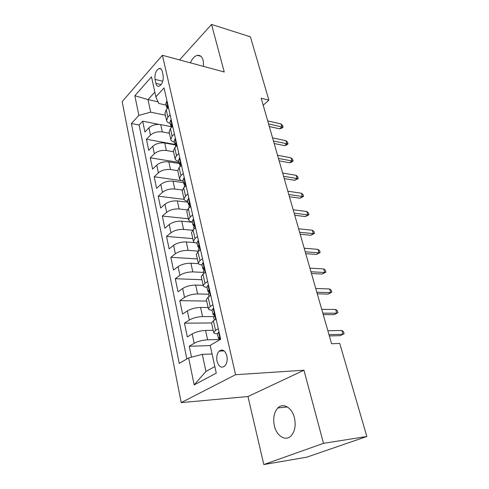 <?xml version="1.0" encoding="UTF-8"?>
<svg xmlns="http://www.w3.org/2000/svg" width="489" height="489" viewBox="0 0 489 489"><rect width="100%" height="100%" fill="white"/><g stroke="black" fill="none" stroke-linecap="round" stroke-linejoin="round"><path stroke-width="0.73" d="M294.415 417.734C291.988 407.471 283.082 402.459 277.88 407.967C274.011 412.313 272.85 418.291 274.396 425.895C276.646 436.2 285.882 441.781 291.303 435.613C294.983 431.145 296.022 425.185 294.415 417.734M203.577 66.412L203.192 60.471C202.104 56.712 200.197 55.006 197.458 55.343C194.628 56.021 192.275 58.521 190.386 62.849M226.853 355.876C225.093 350.424 222.544 348.828 219.213 351.09C217.006 353.547 216.285 356.946 217.043 361.279C218.785 366.829 221.364 368.425 224.781 366.065C226.939 363.565 227.623 360.167 226.853 355.876M263.815 464.55L323.498 443.327L303.956 370.234L247.966 396.536L263.815 464.55L306.707 457.197L366.842 436.494L339.745 343.461L331.585 343.743L261.193 98.21L268.864 100.135L250.423 36.828L211.535 24.45L179.555 59.921M247.966 396.536L181.211 402.612L122.158 101.626L162.409 55.288L235.576 374.702L181.211 402.612M171.382 126.718L160.722 124.603C156.003 124.01 152.073 125.08 148.931 127.806L144.933 131.987L142.696 121.174L158.986 124.402M169.414 133.271L162.317 131.92C157.58 131.352 153.632 132.421 150.465 135.129L146.443 139.273L174.946 144.414M146.443 139.273L148.729 150.337L152.8 146.242C155.997 143.57 159.976 142.495 164.732 143.014L175.068 144.872M179.237 163.534L168.839 161.865C164.041 161.413 160.013 162.495 156.761 165.117L152.617 169.121L150.276 157.794L178.992 162.452M183.516 182.648L173.045 181.162C168.204 180.789 164.133 181.884 160.82 184.445L156.59 188.344L154.194 176.755L181.627 180.685M187.904 202.214L177.354 200.93C172.47 200.637 168.344 201.743 164.976 204.243L160.667 208.039L158.21 196.168L184.145 199.378M192.391 222.257L181.767 221.187C176.847 220.979 172.666 222.092 169.237 224.53L164.842 228.216L162.324 216.052L188.412 218.76M194.744 242.617L186.291 241.951C181.327 241.829 177.097 242.954 173.601 245.319L169.115 248.889L166.535 236.419L192.819 238.608M198.497 263.663L190.924 263.235C185.918 263.204 181.639 264.335 178.075 266.633L173.497 270.075L170.857 257.3L197.336 258.932M203.198 285.313L195.679 285.063C190.637 285.13 186.297 286.273 182.66 288.492L177.99 291.799L175.282 278.699L201.963 279.751M208.131 307.526L200.563 307.453C195.472 307.624 191.071 308.779 187.373 310.912L182.599 314.085L179.824 300.643L206.7 301.09M213.198 330.313L205.569 330.43C200.429 330.717 195.979 331.878 192.201 333.92L187.33 336.945L184.475 323.156L211.56 322.96M155.019 79.365L155.905 83.368C156.486 85.667 157.574 86.608 159.163 86.205C162.305 84.163 163.632 80.538 163.124 75.324L162.214 71.29C161.633 69.077 160.588 68.148 159.072 68.503C155.887 70.495 154.536 74.12 155.019 79.365L162.776 81.253M158.045 101.828L148.002 99.609L150.679 112.158L138.876 115.367L131.4 123.515L179.225 363.413L188.644 357.924L194.176 384.892L216.272 373.138L210.197 345.35L220.661 339.25L164.053 87.934L155.863 96.859L158.772 103.485L166.138 105.098M138.876 115.367L134.842 95.71L151.486 76.828L155.863 96.859M219.738 339.482L207.605 339.794L205.569 330.43M213.968 316.566L202.55 316.572L200.563 307.453M208.522 294.207L197.617 293.95L195.679 285.063M203.632 272.41L192.813 271.896L190.924 263.235M198.662 251.138L188.131 250.399L186.291 241.951M192.568 230.258L183.564 229.433L181.767 221.187M187.11 209.879L179.102 208.974L177.354 200.93M184.371 186.45L184.555 185.288C185.038 183.785 184.891 182.935 184.102 182.745L184.542 182.807L184.011 182.862L183.797 183.895L184.671 185.019M182.189 190.007L174.756 189.017L173.045 181.162M177.715 170.63L170.508 169.53L168.839 161.865M173.516 151.737L166.364 150.502L164.732 143.014M142.696 121.174L139.12 125.007L186.865 358.957M207.605 339.794C202.452 340.118 197.972 341.291 194.17 343.296L189.255 346.255L191.517 357.172M184.475 323.156L189.286 320.044C193.021 317.948 197.44 316.786 202.55 316.572M179.824 300.643L184.53 297.391C188.192 295.209 192.55 294.06 197.617 293.95M175.282 278.699L179.897 275.307C183.485 273.045 187.794 271.908 192.813 271.896M170.857 257.3L175.374 253.779C178.901 251.444 183.149 250.313 188.131 250.399M166.535 236.419L170.967 232.782C174.426 230.374 178.626 229.255 183.564 229.433M162.324 216.052L166.67 212.299C170.062 209.824 174.206 208.717 179.102 208.974M158.21 196.168L162.47 192.305C165.808 189.769 169.903 188.675 174.756 189.017M154.194 176.755L158.375 172.794C161.651 170.196 165.698 169.108 170.508 169.53M150.276 157.794L154.371 153.735C157.592 151.089 161.59 150.007 166.364 150.502M170.123 114.872L167.886 117.177L166.566 120.441C166.877 121.877 168.1 122.867 170.245 123.424M168.436 107.384L166.217 109.707L164.964 113.246M172.684 126.241L170.423 128.515L169.127 131.963M174.451 142.189C172.293 141.676 171.064 140.728 170.765 139.347L172.128 136.168L174.408 133.913M177.036 145.563L174.726 147.788L173.387 151.132M178.76 161.413C176.584 160.942 175.355 160.044 175.068 158.711L176.48 155.624L178.803 153.424M181.492 165.361L179.139 167.531L177.745 170.777M183.173 181.107C180.985 180.685 179.75 179.836 179.475 178.552L180.936 175.569L183.308 173.418M186.064 185.661L183.662 187.776L182.22 190.906M187.697 201.291C185.49 200.912 184.261 200.117 183.998 198.895L185.508 196.016L187.929 193.925M190.759 206.48L188.302 208.534L186.804 211.548M192.33 221.982C190.111 221.658 188.882 220.912 188.632 219.75L190.19 216.988L192.666 214.958M195.569 227.837L193.063 229.83L191.511 232.709M197.085 243.192C194.854 242.923 193.62 242.244 193.381 241.144L195.001 238.498L197.525 236.535M200.502 249.751L197.947 251.676L196.333 254.427M201.963 264.959C199.714 264.745 198.479 264.121 198.259 263.094L199.934 260.576L202.513 258.681M205.569 272.251L202.959 274.103L201.285 276.707M206.969 287.287C204.702 287.135 203.467 286.578 203.265 285.625L205.001 283.241L207.636 281.413M210.777 295.35L208.106 297.129L206.364 299.58M212.104 310.209C209.824 310.118 208.589 309.635 208.406 308.755L210.203 306.511L212.898 304.769M216.12 319.085L213.387 320.778L211.584 323.07M217.379 333.749C215.087 333.718 213.852 333.309 213.687 332.514L215.545 330.417L218.302 328.761M165.41 115.233L150.679 112.158M323.498 443.327L366.842 436.494M303.956 370.234L235.576 374.702M162.409 55.288L224.243 71.993L211.535 24.45M263.204 105.227L268.864 100.135M154.824 92.103L148.002 99.609L134.842 95.71M212.079 353.963L202.305 354.366L205.942 371.414L214.836 366.579M139.12 125.007L131.4 123.515M189.255 346.255L210.246 345.589M188.644 357.924L202.305 354.366M194.176 384.892L205.942 371.414M167.085 101.382L166.608 101.492L165.85 103.809M167.061 108.821L167.244 108.142C167.678 106.767 167.574 105.96 166.92 105.716L166.59 107.115L167.207 108.222M269.317 126.535L279.635 128.809L281.884 126.914L268.571 123.937M280.998 123.925L282.587 125.435L283.076 127.097L281.884 126.914L280.998 123.925L267.703 120.905M283.076 127.097L281.829 128.149L279.635 128.809M171.248 119.878L170.765 119.976L169.976 122.226M170.905 124.481L170.74 125.624L171.413 126.743C171.865 125.331 171.749 124.518 171.058 124.285L171.584 124.616M171.223 127.708L171.413 126.737M274.182 143.515L284.549 145.612L286.841 143.748L273.467 141.009M285.943 140.691L287.532 142.183L288.033 143.876L286.841 143.748L285.943 140.691L272.575 137.91M288.033 143.876L286.762 144.903L284.549 145.612M175.514 138.821L175.025 138.9L174.206 141.095M175.502 146.883L175.685 145.783C176.15 144.347 176.022 143.515 175.3 143.295L174.989 144.579L175.722 145.704M279.158 160.863L289.58 162.77L291.909 160.948L278.467 158.454M290.986 157.825L292.581 159.286L293.094 161.015L291.909 160.948L290.986 157.825L277.556 155.282M293.094 161.015L291.799 162.024L289.58 162.77M179.885 158.228L179.384 158.289L178.534 160.416M180.123 165.117L179.341 163.998L179.646 162.776C180.404 162.984 180.539 163.827 180.068 165.294L179.958 166.78M284.243 178.601L294.714 180.307L297.086 178.528L283.577 176.284M296.145 175.331L297.746 176.761L298.266 178.528L297.086 178.528L296.145 175.331L282.648 173.045M298.266 178.528L294.714 180.307M184.365 178.118L183.858 178.161L182.972 180.215M289.439 196.731L299.959 198.228L302.379 196.492L288.803 194.524M301.42 193.228L303.021 194.622L303.553 196.431L302.379 196.492L301.42 193.228L287.856 191.211M303.553 196.431L299.959 198.228M188.962 198.51L188.436 198.528L187.519 200.508M188.956 206.902L189.151 205.79C189.653 204.249 189.487 203.387 188.662 203.21L188.369 204.292L189.316 205.404M294.757 215.27L305.325 216.554L307.789 214.854L294.152 213.173M306.805 211.523L308.412 212.886L308.956 214.732L307.789 214.854L306.805 211.523L293.18 209.781M308.956 214.732L305.325 216.554M193.668 219.414L193.137 219.414L192.183 221.315M193.65 227.874L193.87 226.81C194.377 225.233 194.206 224.359 193.344 224.194L193.057 225.203L194.084 226.297M300.191 234.231L310.808 235.288L313.321 233.638L299.623 232.251M312.318 230.227L313.926 231.554L314.482 233.442L313.321 233.638L312.318 230.227L298.626 228.785M314.482 233.442L310.808 235.288M198.497 240.857L197.953 240.839L196.963 242.654M198.473 249.384L198.705 248.375C199.225 246.756 199.041 245.869 198.143 245.722L197.862 246.658L198.968 247.715M305.753 253.638L316.42 254.451L318.981 252.85L305.215 251.774M317.954 249.359L319.568 250.649L320.136 252.587L318.981 252.85L317.954 249.359L304.201 248.223M320.136 252.587L316.42 254.451M202.898 262.819L203.455 262.856L202.898 262.819L201.871 264.549M203.418 271.45L203.675 270.496C204.2 268.84 203.999 267.948 203.069 267.807L202.794 268.663L203.974 269.677M203.069 267.807L203.613 267.844L203.069 267.807M311.444 273.492L322.159 274.054L324.775 272.507L310.949 271.756M323.724 268.938L325.332 270.185L325.918 272.165L324.775 272.507L323.724 268.938L309.904 268.125M325.918 272.165L322.159 274.054M208.546 285.448L207.972 285.387L206.908 287.019M207.972 285.387L208.534 285.405M208.497 294.103L208.791 293.18C209.304 291.511 209.09 290.607 208.149 290.454L207.856 291.255L209.109 292.202M317.269 293.816L328.033 294.115L330.698 292.624L316.811 292.214M329.623 288.968L331.236 290.179L331.835 292.202L330.698 292.624L329.623 288.968L315.747 288.492M331.835 292.202L328.033 294.115M213.766 308.645L213.186 308.553L212.079 310.081M213.186 308.553L213.748 308.559M213.705 317.361L214.048 316.469C214.543 314.8 214.316 313.877 213.363 313.7L213.051 314.445L214.371 315.319M323.235 314.623L334.048 314.647L336.768 313.217L322.819 313.162M335.662 309.476L337.282 310.637L337.893 312.716L336.768 313.217L335.662 309.476L321.725 309.354M337.893 312.716L334.048 314.647M219.133 332.465L218.54 332.349L217.385 333.773M218.54 332.349L219.109 332.337M219.683 339.818C219.775 338.223 219.457 337.477 218.724 337.581L218.394 338.26L219.757 339.042M329.348 335.943L340.203 335.674L342.978 334.305L328.969 334.623M341.848 330.472L343.467 331.591L344.097 333.712L342.978 334.305L341.848 330.472L327.85 330.723M162.317 131.92L160.722 124.603M150.465 135.129L148.931 127.806M194.17 343.296L192.201 333.92M189.286 320.044L187.373 310.912M184.53 297.391L182.66 288.492M179.897 275.307L178.075 266.633M175.374 253.779L173.601 245.319M170.967 232.782L169.237 224.53M166.67 212.299L164.976 204.243M162.47 192.305L160.82 184.445M158.375 172.794L156.761 165.117M154.371 153.735L152.8 146.242M167.886 117.177L166.217 109.707M172.128 136.168L170.423 128.515M176.48 155.624L174.726 147.788M180.936 175.569L179.139 167.531M185.508 196.016L183.662 187.776M190.19 216.988L188.302 208.534M195.001 238.498L193.063 229.83M199.934 260.576L197.947 251.676M205.001 283.241L202.959 274.103M210.203 306.511L208.106 297.129M215.545 330.417L213.387 320.778M161.138 84.621L155.905 83.368M168.088 107.745L166.676 101.48M167.427 106.089L166.749 105.936M172.33 126.596L170.838 119.958M176.676 145.905L175.093 138.888M175.838 143.595L175.172 143.473M181.126 165.698L179.457 158.283M180.196 163.033L179.536 162.929M185.692 185.991L183.931 178.155M184.653 182.953L184.011 182.862M190.374 206.798L188.509 198.528M188.675 203.21L189.133 203.265M189.225 203.375L188.595 203.302M195.178 228.149L193.21 219.414M193.901 224.317L193.296 224.262M200.105 250.05L198.033 240.845M198.699 245.802L198.118 245.753M205.16 272.538L202.978 262.825M210.356 295.631L208.057 285.393M208.662 290.466L208.149 290.454M215.692 319.348L213.271 308.565M213.834 313.7L213.363 313.7M220.227 339.5L218.62 332.361M219.145 337.569L218.724 337.581M287.361 406.94L277.88 407.967M200.887 56.302L197.458 55.343M224.121 350.9L219.213 351.09M166.566 120.441L164.915 113.008M170.765 139.347L169.072 131.73M175.068 158.711L173.332 150.905M179.475 178.552L177.703 170.557M183.998 198.895L182.177 190.698M188.632 219.75L186.761 211.346M193.381 241.144L191.468 232.526M198.259 263.094L196.297 254.249M203.265 285.625L201.248 276.542M208.406 308.755L206.334 299.433M213.687 332.514L211.554 322.936M161.095 69.022L159.072 68.503M165.814 103.65L166.59 107.115M167.256 105.789L166.92 105.716M169.94 122.073L170.74 125.624M171.425 124.353L171.058 124.285M174.17 140.942L174.989 144.579M175.692 143.369L175.3 143.295M178.503 160.27L179.341 163.998M180.062 162.843L179.646 162.776M182.941 180.08L183.797 183.895M184.341 186.315L184.5 187.042M187.489 200.38L188.369 204.292M188.925 206.774L189.157 207.819M192.153 221.193L193.057 225.203M193.626 227.752L193.937 229.133M193.84 224.243L193.344 224.194M196.939 242.538L197.862 246.658M198.448 249.268L198.84 251.004M198.662 245.759L198.143 245.722M201.847 264.439L202.794 268.663M203.393 271.346L203.87 273.455M206.884 286.915L207.856 291.255M208.473 294.005L209.035 296.511M212.055 309.989L213.051 314.445M213.687 317.269L214.341 320.185M217.367 333.687L218.394 338.26"/></g></svg>
